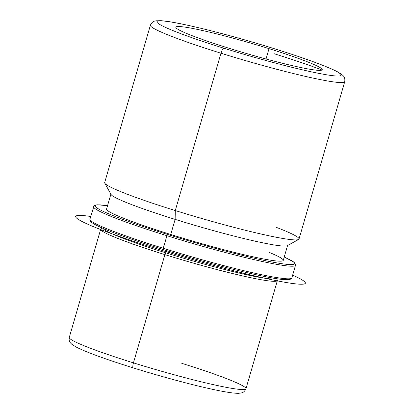 <?xml version="1.0" encoding="UTF-8"?>
<svg xmlns="http://www.w3.org/2000/svg" width="414" height="414" viewBox="0 0 414 414"><rect width="100%" height="100%" fill="white"/><g stroke="black" fill="none" stroke-linecap="round" stroke-linejoin="round"><path stroke-width="0.62" d="M269.038 48.635A76.223 5.584 -163.8 0 1 322.216 69.707A76.223 5.584 -163.8 0 1 229.004 48.252A76.223 5.584 -163.8 0 1 175.826 27.179A76.223 5.584 -163.8 0 1 269.038 48.635L266.026 59.005L269.038 48.635A76.223 5.584 16.2 0 0 178.6 26.512A76.223 5.584 16.2 0 0 229.004 48.252A76.223 5.584 16.2 0 0 319.448 70.375A76.223 5.584 16.2 0 0 269.038 48.635M276.583 278.694L277.292 279.978A91.991 6.738 -163.8 0 1 164.896 254.626L165.89 252.866A90.154 6.603 16.2 0 0 275.869 278.581A90.154 6.603 -163.8 0 1 165.89 252.866L164.896 254.626A91.991 6.738 -163.8 0 1 101.088 228.787L102.377 228.083M103.039 228.368A90.154 6.603 16.2 0 0 165.89 252.866L166.552 250.589L165.89 252.866A90.154 6.603 -163.8 0 1 103.039 228.368M170.744 234.484L175.132 219.384A91.991 6.738 16.2 0 0 287.632 245.279L283.243 260.38A91.991 6.738 -163.8 0 1 170.744 234.484A91.991 6.738 -163.8 0 1 106.564 209.054L110.952 193.949A91.991 6.738 16.2 0 0 175.132 219.384L170.744 234.484A91.991 6.738 16.2 0 0 265.917 259.402A91.991 6.738 16.2 0 0 269.152 252.359M298.613 239.483L287.254 245.683A91.991 6.738 -163.8 0 1 175.132 219.384L175.277 210.55A101.192 7.411 16.2 0 0 298.613 239.483A101.192 7.411 16.2 0 0 276.407 227.389M104.789 183.169A101.192 7.411 16.2 0 0 175.277 210.55L175.132 219.384A91.991 6.738 -163.8 0 1 111.05 194.492L104.789 183.169M220.988 53.225A101.192 7.411 16.2 0 0 344.733 81.708A101.192 7.411 -163.8 0 1 220.988 53.225L175.277 210.55L220.988 53.225A101.192 7.411 -163.8 0 1 150.386 25.244A101.192 7.411 16.2 0 0 220.988 53.225A5.258 1.325 -72.7 0 1 223.829 48.2A95.934 7.028 -163.8 0 1 160.384 20.84A95.934 7.028 -163.8 0 1 274.213 48.681A95.934 7.028 -163.8 0 1 337.658 76.041A95.934 7.028 -163.8 0 1 223.829 48.2A5.258 1.325 107.3 0 0 220.988 53.225M321.973 70.007A101.192 7.411 16.2 0 0 274.135 53.732A101.192 7.411 -163.8 0 1 321.973 70.007M299.027 239.033A101.192 7.411 -163.8 0 1 175.277 210.55A101.192 7.411 -163.8 0 1 104.675 182.574L150.386 25.244C152.569 20.565 155.353 21.13 155.98 20.803L161.03 20.7C164.86 20.959 170.076 21.719 176.685 22.977C185.431 24.643 195.998 27.029 208.387 30.124C229.651 35.464 251.629 41.654 274.316 48.697A5.258 1.325 107.3 0 0 274.213 48.681A95.934 7.028 16.2 0 0 160.384 20.84A95.934 7.028 16.2 0 0 223.829 48.2A95.934 7.028 16.2 0 0 337.658 76.041A95.934 7.028 16.2 0 0 274.213 48.681A5.258 1.325 -72.7 0 1 274.316 48.697C294.53 55.005 311.002 60.677 323.743 65.702C329.999 68.181 334.812 70.333 338.181 72.165L342.388 74.96C342.745 75.576 345.4 76.59 344.733 81.708L299.027 239.033M133.173 367.855A86.738 6.355 -163.8 0 0 133.365 367.911A5.258 1.325 -72.7 0 1 133.267 367.896A5.258 1.325 -72.7 0 1 133.448 362.866A5.258 1.325 107.3 0 0 133.267 367.896C115.439 362.338 100.799 357.313 89.341 352.826C83.493 350.534 78.965 348.531 75.767 346.823L71.669 344.169L70.313 342.735C70.416 342.632 68.636 341.566 69.267 337.431A91.991 6.738 16.2 0 0 133.448 362.866A91.991 6.738 -163.8 0 1 69.267 337.431L100.711 229.19A91.991 6.738 16.2 0 0 164.896 254.626L133.448 362.866A91.991 6.738 16.2 0 0 245.947 388.762A91.991 6.738 -163.8 0 1 133.448 362.866L164.896 254.626A91.991 6.738 16.2 0 0 277.396 280.521L245.947 388.762A91.991 6.738 16.2 0 0 181.767 363.326M284.227 256.996A103.821 7.602 -163.8 0 1 271.589 261.927A103.821 7.602 -163.8 0 1 167.639 234.459A103.821 7.602 -163.8 0 1 107.547 205.67A103.821 7.602 16.2 0 0 167.639 234.459A103.821 7.602 16.2 0 0 271.589 261.927A103.821 7.602 16.2 0 0 284.227 256.996L293.241 261.705L294.551 262.771L295.544 264.448L295.498 265.307A105.135 7.7 -163.8 0 1 166.93 235.711A1.314 0.331 -72.7 0 1 167.639 234.459A1.314 0.331 107.3 0 0 166.93 235.711A105.135 7.7 -163.8 0 1 93.58 206.643A105.135 7.7 16.2 0 0 166.93 235.711A105.135 7.7 16.2 0 0 295.498 265.307L291.844 277.892A105.135 7.7 -163.8 0 1 163.271 248.296L166.93 235.711L163.271 248.296A105.135 7.7 -163.8 0 1 89.921 219.229A105.135 7.7 16.2 0 0 163.271 248.296A105.135 7.7 16.2 0 0 291.844 277.892L290.897 279.077L288.082 279.724C285.21 279.859 280.521 279.378 274.011 278.28C251.122 274.523 203.967 262.295 163.225 249.559A1.314 0.331 -72.7 0 1 163.271 248.296A1.314 0.331 107.3 0 0 163.225 249.559A1.314 0.331 107.3 0 0 163.251 249.559A1.314 0.331 -72.7 0 1 163.225 249.559C146.82 244.441 132.516 239.649 120.319 235.173C108.458 230.826 97.099 226.189 92.177 222.83C90.407 221.547 89.657 220.346 89.921 219.229L93.999 205.893L95.737 205.013L97.414 204.811L107.552 205.654M290.235 278.694A103.821 7.602 -163.8 0 1 163.251 249.559M292.641 275.144A119.589 8.756 -163.8 0 1 215.927 266.052A119.589 8.756 -163.8 0 1 98.237 228.595A119.589 8.756 -163.8 0 1 90.723 216.481M133.267 367.896C167.479 378.587 206.917 388.829 226.365 392.022C231.617 392.927 235.685 393.352 238.573 393.3L241.093 393.015C241.409 392.757 243.955 393.119 245.947 388.762"/></g></svg>
